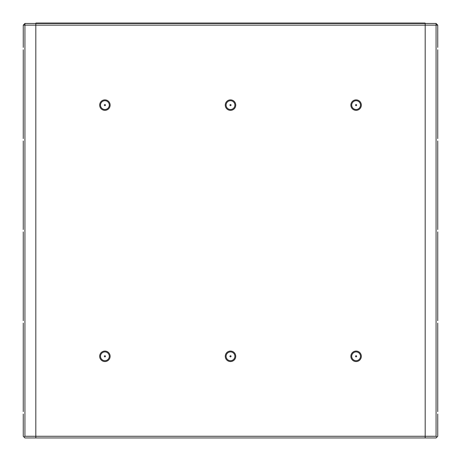 <?xml version="1.0" encoding="UTF-8"?>
<svg xmlns="http://www.w3.org/2000/svg" width="461" height="461" viewBox="0 0 461 461"><rect width="100%" height="100%" fill="white"/><g stroke="black" fill="none" stroke-linecap="round" stroke-linejoin="round"><path stroke-width="0.69" d="M110.133 105.108A5.232 5.232 0 0 0 104.901 99.876A5.232 5.232 0 0 0 99.668 105.108A5.232 5.232 0 0 0 104.901 110.34A5.232 5.232 0 0 0 110.133 105.108M235.732 105.108A5.232 5.232 0 0 0 230.5 99.876A5.232 5.232 0 0 0 225.268 105.108A5.232 5.232 0 0 0 230.5 110.34A5.232 5.232 0 0 0 235.732 105.108M361.332 105.108A5.232 5.232 0 0 0 356.099 99.876A5.232 5.232 0 0 0 350.867 105.108A5.232 5.232 0 0 0 356.099 110.34A5.232 5.232 0 0 0 361.332 105.108M110.133 356.307A5.232 5.232 0 0 0 104.901 351.075A5.232 5.232 0 0 0 99.668 356.307A5.232 5.232 0 0 0 104.901 361.545A5.232 5.232 0 0 0 110.133 356.307M235.732 356.307A5.232 5.232 0 0 0 230.5 351.075A5.232 5.232 0 0 0 225.268 356.307A5.232 5.232 0 0 0 230.5 361.545A5.232 5.232 0 0 0 235.732 356.307M361.332 356.307A5.232 5.232 0 0 0 356.099 351.075A5.232 5.232 0 0 0 350.867 356.307A5.232 5.232 0 0 0 356.099 361.545A5.232 5.232 0 0 0 361.332 356.307M356.099 355.748A0.565 0.565 0 0 0 355.535 356.307A0.565 0.565 0 0 0 356.099 356.872A0.565 0.565 0 0 0 356.664 356.307A0.565 0.565 0 0 0 356.099 355.748M230.5 355.748A0.565 0.565 0 0 0 229.935 356.307A0.565 0.565 0 0 0 230.5 356.872A0.565 0.565 0 0 0 231.065 356.307A0.565 0.565 0 0 0 230.5 355.748M104.901 355.748A0.565 0.565 0 0 0 104.336 356.307A0.565 0.565 0 0 0 104.901 356.872A0.565 0.565 0 0 0 105.465 356.307A0.565 0.565 0 0 0 104.901 355.748M356.099 104.543A0.565 0.565 0 0 0 355.535 105.108A0.565 0.565 0 0 0 356.099 105.673A0.565 0.565 0 0 0 356.664 105.108A0.565 0.565 0 0 0 356.099 104.543M230.5 104.543A0.565 0.565 0 0 0 229.935 105.108A0.565 0.565 0 0 0 230.5 105.673A0.565 0.565 0 0 0 231.065 105.108A0.565 0.565 0 0 0 230.5 104.543M104.901 104.543A0.565 0.565 0 0 0 104.336 105.108A0.565 0.565 0 0 0 104.901 105.673A0.565 0.565 0 0 0 105.465 105.108A0.565 0.565 0 0 0 104.901 104.543M109.297 105.108A4.397 4.397 0 0 0 104.901 100.711A4.397 4.397 0 0 0 100.504 105.108A4.397 4.397 0 0 0 104.901 109.505A4.397 4.397 0 0 0 109.297 105.108M234.897 105.108A4.397 4.397 0 0 0 230.5 100.711A4.397 4.397 0 0 0 226.103 105.108A4.397 4.397 0 0 0 230.5 109.505A4.397 4.397 0 0 0 234.897 105.108M360.496 105.108A4.397 4.397 0 0 0 356.099 100.711A4.397 4.397 0 0 0 351.703 105.108A4.397 4.397 0 0 0 356.099 109.505A4.397 4.397 0 0 0 360.496 105.108M109.297 356.307A4.397 4.397 0 0 0 104.901 351.916A4.397 4.397 0 0 0 100.504 356.307A4.397 4.397 0 0 0 104.901 360.704A4.397 4.397 0 0 0 109.297 356.307M234.897 356.307A4.397 4.397 0 0 0 230.5 351.916A4.397 4.397 0 0 0 226.103 356.307A4.397 4.397 0 0 0 230.5 360.704A4.397 4.397 0 0 0 234.897 356.307M360.496 356.307A4.397 4.397 0 0 0 356.099 351.916A4.397 4.397 0 0 0 351.703 356.307A4.397 4.397 0 0 0 356.099 360.704A4.397 4.397 0 0 0 360.496 356.307M24.934 23.471L35.82 23.471L35.82 437.95L24.934 437.95L24.099 437.114L24.934 436.273L24.934 23.471L23.257 25.142L425.18 25.142L425.18 436.273L35.82 436.273L35.82 23.471L425.18 23.471L425.18 25.142L437.743 25.142L436.066 23.471L436.066 436.273L436.901 437.114L436.066 437.95L425.18 437.95L425.18 23.471L436.066 23.471M436.066 436.273L425.18 436.273L425.18 437.95L35.82 437.95L35.82 436.273L24.934 436.273M437.743 47.402L437.743 25.142M437.743 138.588L437.743 49.776M437.743 229.52L437.743 140.968M437.743 320.712L437.743 231.9M437.743 411.638L437.743 323.086M436.901 437.114L437.743 436.273L437.743 414.018M35.923 23.471L35.923 23.05L425.077 23.05L425.077 23.471M23.257 414.018L23.257 436.273L24.099 437.114M23.257 323.086L23.257 411.638M23.257 231.9L23.257 320.712M23.257 140.968L23.257 229.52M23.257 49.776L23.257 138.588M23.257 25.142L23.257 47.402"/></g></svg>
